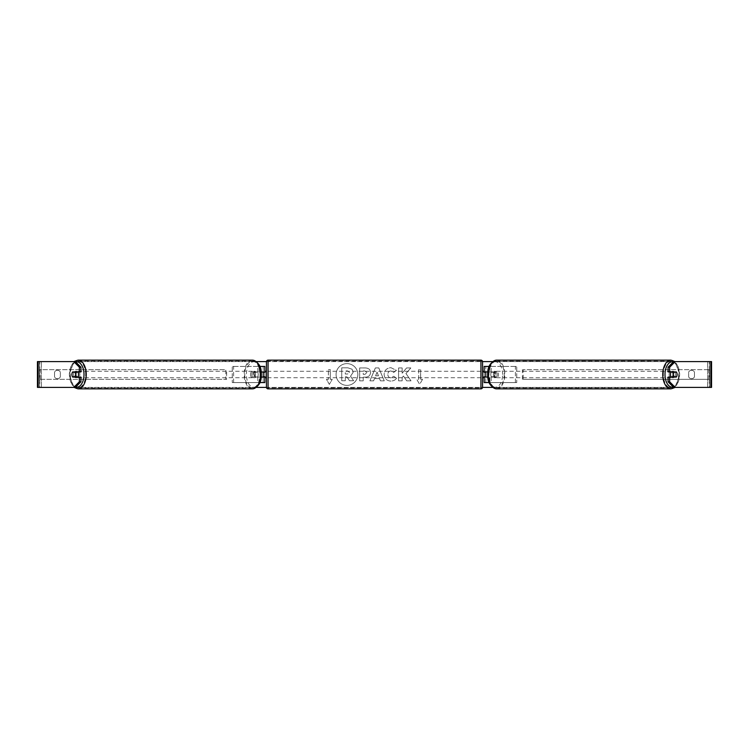 <?xml version="1.0" encoding="UTF-8"?>
<svg xmlns="http://www.w3.org/2000/svg" width="749" height="749" viewBox="0 0 749 749"><rect width="100%" height="100%" fill="white"/><g stroke="black" fill="none" stroke-linecap="round" stroke-linejoin="round"><path stroke-width="0.56" stroke-dasharray="3.75 2.81" d="M232.274 382.561L259.117 382.561L232.274 382.561L232.274 366.439L263.227 366.439L263.227 371.916L255.24 371.916A3.221 1.854 -90 0 0 254.501 374.5A3.221 1.854 -90 0 0 255.24 377.084L261.167 377.084M261.167 371.916L253.92 371.916A3.221 1.854 -90 0 0 253.181 374.5A3.221 1.854 -90 0 0 253.92 377.084M257.796 371.916L257.796 366.439L259.809 366.439M255.24 377.084L259.117 377.084L259.117 382.561L263.227 382.561L263.227 366.439L264.837 366.439L263.227 366.439M264.837 366.439L264.837 382.561L263.227 382.561L263.227 377.084L264.837 377.084M257.796 377.084L257.796 382.561L259.809 382.561M263.227 376.756L263.227 372.244L263.227 376.756L265.165 376.756L265.165 377.721M264.837 382.561L263.227 382.561M264.837 376.756L264.837 372.244M233.594 382.561L233.594 366.439L232.274 366.439M233.594 366.439L259.117 366.439L259.117 371.916M259.117 377.084L263.227 377.084M263.227 371.916L264.837 371.916M255.24 371.916L253.92 371.916M516.726 382.561L489.883 382.561L516.726 382.561L516.726 366.439L485.773 366.439L485.773 371.916L493.76 371.916A3.221 1.854 -90 0 1 494.499 374.5A3.221 1.854 -90 0 1 493.76 377.084L484.163 377.084M493.76 371.916L495.08 371.916A3.221 1.854 -90 0 1 495.819 374.5A3.221 1.854 -90 0 1 495.08 377.084L487.833 377.084M487.833 371.916L495.08 371.916M491.204 371.916L491.204 366.439L489.191 366.439M491.204 377.084L491.204 382.561L489.191 382.561M489.883 377.084L489.883 382.561L484.163 382.561L485.773 382.561L485.773 366.439L484.163 366.439L485.773 366.439M485.773 376.756L485.773 372.244L485.773 376.756L483.835 376.756L483.835 377.721M485.773 382.561L485.773 377.084M484.163 382.561L484.163 366.439M484.163 376.756L484.163 372.244M515.406 382.561L515.406 366.439L516.726 366.439M515.406 366.439L489.883 366.439L489.883 371.916M485.773 371.916L484.163 371.916M493.76 377.084L495.08 377.084M671.198 371.916A3.221 1.854 -90 0 1 672.312 371.279A3.221 1.854 -90 0 1 674.156 374.5A3.221 1.854 -90 0 1 672.312 377.721A3.221 1.854 -90 0 1 671.198 377.084M672.256 371.916A3.221 1.854 -90 0 1 673.37 371.279A3.221 1.854 -90 0 1 674.475 371.916M676.534 372.244L672.05 372.244M672.05 376.756L676.534 376.756M674.475 377.084A3.221 1.854 -90 0 1 673.37 377.721A3.221 1.854 -90 0 1 672.256 377.084M497.139 374.5A3.221 1.854 -90 0 1 495.295 377.721A3.221 1.854 -90 0 1 493.441 374.5A3.221 1.854 -90 0 1 495.295 371.279A3.221 1.854 -90 0 1 497.139 374.5M490.801 374.5A3.221 1.854 -90 0 1 491.325 372.244L492.917 372.244A3.221 1.854 -90 0 1 494.237 371.279A3.221 1.854 -90 0 1 495.557 372.244L493.975 372.244A3.221 1.854 -90 0 1 494.499 374.5A3.221 1.854 -90 0 1 493.975 376.756L495.557 376.756A3.221 1.854 -90 0 1 494.237 377.721A3.221 1.854 -90 0 1 492.917 376.756L491.325 376.756A3.221 1.854 -90 0 1 490.801 374.5M493.975 372.244L491.325 372.244M491.325 376.756L493.975 376.756M492.917 372.244L495.557 372.244M495.557 376.756L492.917 376.756M494.761 374.5A3.221 1.854 -90 0 1 496.615 371.279A3.221 1.854 -90 0 1 498.459 374.5A3.221 1.854 -90 0 1 496.615 377.721A3.221 1.854 -90 0 1 494.761 374.5M669.138 374.5A3.221 1.854 -90 0 1 670.992 371.279A3.221 1.854 -90 0 1 672.836 374.5A3.221 1.854 -90 0 1 670.992 377.721A3.221 1.854 -90 0 1 669.138 374.5M663.352 374.5A13.323 7.64 -90 0 1 670.992 361.177A13.323 7.64 -90 0 1 678.631 374.5A13.323 7.64 -90 0 1 670.992 387.823A13.323 7.64 -90 0 1 663.352 374.5M504.255 374.5A13.323 7.64 -90 0 1 496.615 387.823A13.323 7.64 -90 0 1 488.975 374.5A13.323 7.64 -90 0 1 496.615 361.177A13.323 7.64 -90 0 1 504.255 374.5M346.956 363.621A10.879 10.879 0 0 0 336.076 374.5A10.879 10.879 0 0 0 346.956 385.379A10.879 10.879 0 0 0 357.835 374.5A10.879 10.879 0 0 0 346.956 363.621A10.879 10.879 0 0 0 336.076 374.5A10.879 10.879 0 0 0 346.956 385.379A10.879 10.879 0 0 0 357.835 374.5A10.879 10.879 0 0 0 346.956 363.621M38.152 387.402L41.317 387.402L37.45 387.402L39.388 387.402L37.45 387.402L37.45 361.598L73.786 361.598M256.364 387.402L74.039 387.402L69.095 374.5L74.039 361.598L256.364 361.598M266.457 361.598L482.543 361.598M492.636 361.598L711.55 361.598L709.612 361.598L711.55 361.598L711.55 387.402L707.683 387.402L710.848 387.402M675.214 387.402L73.786 387.402M266.457 387.402L482.543 387.402M492.636 387.402L674.961 387.402L679.905 374.5L674.961 361.598M405.949 373.489L410.836 367.946L406.595 367.946L402.157 373.18L402.157 367.946L398.58 367.946L398.58 380.848L402.157 380.848L402.157 377.515L403.458 376.054L406.707 380.848L411.004 380.848L405.949 373.489L410.836 367.946L406.595 367.946L402.157 373.18L402.157 367.946L398.58 367.946L398.58 380.848L402.157 380.848L402.157 377.515L403.458 376.054L406.707 380.848L411.004 380.848L405.949 373.489M379.5 378.554L374.5 378.554L373.592 380.848L369.903 380.848L375.361 367.937L378.788 367.937L384.246 380.848L380.436 380.848L379.5 378.554L374.5 378.554L373.592 380.848L369.903 380.848L375.361 367.937L378.788 367.937L384.246 380.848L380.436 380.848L379.5 378.554M60.351 376.878A3.221 3.221 0 0 1 54.546 376.878L54.546 372.122A3.221 3.221 0 0 1 60.351 372.122L60.351 376.878A3.221 3.221 0 0 1 54.546 376.878L54.546 372.122A3.221 3.221 0 0 1 60.351 372.122L60.351 376.878M694.454 376.878L694.454 372.122A3.221 3.221 0 0 0 688.649 372.122L688.649 376.878A3.221 3.221 0 0 0 694.454 376.878L694.454 372.122A3.221 3.221 0 0 0 688.649 372.122L688.649 376.878A3.221 3.221 0 0 0 694.454 376.878M422.558 379.34L419.655 384.368L416.753 379.34L418.691 379.34L418.691 369.66L420.62 369.66L418.691 369.66L418.691 379.34L416.753 379.34L419.655 384.368L422.558 379.34L420.62 379.34L420.62 369.66L420.62 379.34L422.558 379.34M328.38 379.34L326.442 379.34L329.345 384.368L332.247 379.34L330.309 379.34L330.309 369.66L328.38 369.66L330.309 369.66L330.309 379.34L332.247 379.34L329.345 384.368L326.442 379.34L328.38 379.34L328.38 369.66L328.38 379.34M370.549 372.478L370.549 372.515C370.306 375.586 368.461 377.131 365.006 377.159L363.237 377.159L363.237 380.848L359.66 380.848L359.66 367.946L365.184 367.946C368.611 368.031 370.399 369.538 370.549 372.478L370.549 372.515C370.306 375.586 368.461 377.131 365.006 377.159L363.237 377.159L363.237 380.848L359.66 380.848L359.66 367.946L365.184 367.946C368.611 368.031 370.399 369.538 370.549 372.478M396.502 378.189C395.416 380.005 393.506 380.969 390.781 381.101C386.727 380.81 384.509 378.582 384.134 374.434L384.134 374.397C384.443 370.278 386.709 368.04 390.931 367.684L396.408 370.381L393.712 372.459L390.894 370.952C388.965 371.148 387.945 372.281 387.813 374.36L387.813 374.397C387.945 376.513 388.965 377.665 390.894 377.842L393.805 376.279L396.502 378.189C395.416 380.005 393.506 380.969 390.781 381.101C386.727 380.81 384.509 378.582 384.134 374.434L384.134 374.397C384.443 370.278 386.709 368.04 390.931 367.684L396.408 370.381L393.712 372.459L390.894 370.952C388.965 371.148 387.945 372.281 387.813 374.36L387.813 374.397C387.945 376.513 388.965 377.665 390.894 377.842L393.805 376.279L396.502 378.189M75.368 361.598L673.632 361.598M75.368 387.402L39.734 387.402L39.734 361.598L38.152 361.598M710.848 361.598L709.266 361.598L709.266 387.402L673.632 387.402M674.952 376.756A3.221 1.854 90 0 0 674.952 372.244M676.328 371.916L668.08 371.916M668.08 377.084L676.328 377.084M709.612 387.402L709.612 361.598L709.612 387.402M39.388 387.402L39.388 361.598L39.388 387.402M72.672 371.916L80.92 371.916M74.048 376.756A3.221 1.854 90 0 1 73.524 374.5A3.221 1.854 90 0 1 74.048 372.244M80.92 377.084L72.672 377.084M353.191 372.225L350.532 376.232L353.622 380.735L349.483 380.735L346.881 376.822L345.308 376.822L345.308 380.735L341.722 380.735L341.722 367.806L347.836 367.806L352.049 369.21L353.191 372.262L350.532 376.232L353.622 380.735L349.483 380.735L346.881 376.822L345.308 376.822L345.308 380.735L341.722 380.735L341.722 367.806L347.836 367.806L352.049 369.21L353.191 372.225M375.595 375.792L378.47 375.792L377.047 372.15L375.595 375.792L378.47 375.792L377.047 372.15L375.595 375.792M366.973 372.646L364.913 370.952L363.237 370.952L363.237 374.36L364.932 374.36L366.973 372.684L364.913 370.952L363.237 370.952L363.237 374.36L364.932 374.36L366.973 372.646M349.596 372.487L347.658 370.914L345.308 370.914L345.308 374.013L347.676 374.013L349.596 372.487L347.658 370.914L345.308 370.914L345.308 374.013L347.676 374.013L349.596 372.487M77.802 371.916A3.221 1.854 -90 0 0 76.688 371.279A3.221 1.854 -90 0 0 74.844 374.5A3.221 1.854 -90 0 0 76.688 377.721A3.221 1.854 -90 0 0 77.802 377.084M74.525 377.084A3.221 1.854 -90 0 0 75.63 377.721A3.221 1.854 -90 0 0 76.744 377.084M76.95 376.756L72.466 376.756M72.466 372.244L76.95 372.244M76.744 371.916A3.221 1.854 -90 0 0 75.63 371.279A3.221 1.854 -90 0 0 74.525 371.916M251.861 374.5A3.221 1.854 -90 0 0 253.705 377.721A3.221 1.854 -90 0 0 255.559 374.5A3.221 1.854 -90 0 0 253.705 371.279A3.221 1.854 -90 0 0 251.861 374.5M257.675 376.756A3.221 1.854 -90 0 0 258.199 374.5A3.221 1.854 -90 0 0 257.675 372.244L256.083 372.244A3.221 1.854 -90 0 0 254.763 371.279A3.221 1.854 -90 0 0 253.443 372.244L255.025 372.244A3.221 1.854 -90 0 0 254.501 374.5A3.221 1.854 -90 0 0 255.025 376.756L253.443 376.756A3.221 1.854 -90 0 0 254.763 377.721A3.221 1.854 -90 0 0 256.083 376.756L255.025 376.756M255.025 372.244L257.675 372.244M256.083 372.244L253.443 372.244M253.443 376.756L256.083 376.756M250.541 374.5A3.221 1.854 -90 0 0 252.385 377.721A3.221 1.854 -90 0 0 254.239 374.5A3.221 1.854 -90 0 0 252.385 371.279A3.221 1.854 -90 0 0 250.541 374.5M76.164 374.5A3.221 1.854 -90 0 0 78.008 377.721A3.221 1.854 -90 0 0 79.862 374.5A3.221 1.854 -90 0 0 78.008 371.279A3.221 1.854 -90 0 0 76.164 374.5M85.648 374.5A13.323 7.64 -90 0 0 78.008 361.177A13.323 7.64 -90 0 0 70.369 374.5A13.323 7.64 -90 0 0 78.008 387.823A13.323 7.64 -90 0 0 85.648 374.5M260.025 374.5A13.323 7.64 -90 0 0 252.385 361.177A13.323 7.64 -90 0 0 244.745 374.5A13.323 7.64 -90 0 0 252.385 387.823A13.323 7.64 -90 0 0 260.025 374.5M482.553 387.242L482.553 361.758M482.553 377.721L482.553 371.279L482.553 377.721M483.835 371.279L483.835 372.244L485.773 372.244M266.447 361.758L266.447 387.242M266.447 377.721L266.447 371.279L266.447 377.721M263.227 372.244L265.165 372.244L265.165 371.279M480.933 371.279L480.933 377.721L480.933 371.279L268.067 371.279L268.067 377.721L268.067 371.279M480.933 377.721L268.067 377.721M268.067 361.177L268.067 387.823L268.067 361.177L480.933 361.177L480.933 387.823L268.067 387.823M480.933 387.823L480.933 361.177M39.388 379.34L39.388 369.66L225.823 369.66L225.823 379.34L39.388 379.34L40.174 379.34L40.174 369.66L225.823 369.66M40.174 379.34L226.61 379.34L226.61 369.66M226.61 379.34L225.823 379.34M39.388 369.66L40.174 369.66M709.612 369.66L709.612 379.34L523.176 379.34L523.176 369.66L709.612 369.66L523.176 369.66M709.612 379.34L523.176 379.34M522.39 379.34L522.39 369.66M708.826 379.34L708.826 369.66M670.992 388.853A14.353 8.23 90 0 0 679.221 374.5A14.353 8.23 90 0 0 670.992 360.147M673.342 361.889A12.742 7.312 -90 0 1 679.615 374.5A12.742 7.312 -90 0 1 673.342 387.111M496.615 360.147A14.353 8.23 -90 0 1 504.845 374.5A14.353 8.23 -90 0 1 496.615 388.853M502.598 374.5A12.742 7.312 90 0 0 495.295 361.758A12.742 7.312 90 0 0 487.983 374.5A12.742 7.312 90 0 0 495.295 387.242A12.742 7.312 90 0 0 502.598 374.5M41.317 387.402L41.317 361.598L41.317 387.402M707.683 387.402L707.683 361.598L707.683 387.402M78.008 388.853A14.353 8.23 90 0 1 69.779 374.5A14.353 8.23 90 0 1 78.008 360.147M75.658 361.889A12.742 7.312 -90 0 0 69.385 374.5A12.742 7.312 -90 0 0 75.658 387.111M252.385 360.147A14.353 8.23 -90 0 0 244.155 374.5A14.353 8.23 -90 0 0 252.385 388.853M261.017 374.5A12.742 7.312 90 0 1 253.705 387.242A12.742 7.312 90 0 1 246.402 374.5A12.742 7.312 90 0 1 253.705 361.758A12.742 7.312 90 0 1 261.017 374.5M480.933 360.147L480.933 388.853M268.067 388.853L268.067 360.147M672.312 371.279L673.37 371.279M672.312 377.721L673.37 377.721M495.295 371.279L494.237 371.279M494.237 377.721L495.295 377.721M496.615 371.279L670.992 371.279M496.615 377.721L670.992 377.721M496.615 387.823L670.992 387.823M496.615 361.177L670.992 361.177M76.688 377.721L75.63 377.721M76.688 371.279L75.63 371.279M253.705 377.721L254.763 377.721M254.763 371.279L253.705 371.279M252.385 377.721L78.008 377.721M252.385 371.279L78.008 371.279M252.385 361.177L78.008 361.177M252.385 387.823L78.008 387.823"/><path stroke-width="1.12" d="M264.837 372.244L261.167 371.916M264.837 371.916L264.837 366.439L259.809 366.439M259.809 382.561L264.837 382.561L264.837 376.756M263.227 377.084L263.227 371.916M261.167 377.084L264.837 377.084M489.191 366.439L484.163 366.439L484.163 371.916L487.833 371.916M489.191 382.561L484.163 382.561L484.163 376.756M485.773 377.084L483.835 376.756L483.835 377.721L482.553 377.721M485.773 376.756L485.773 371.916M487.833 377.084L484.163 377.084M671.198 377.084A3.221 1.854 -90 0 1 670.458 374.5A3.221 1.854 -90 0 1 671.198 371.916M673.37 374.5A3.221 1.854 -90 0 1 673.894 372.244L676.534 372.244A3.221 1.854 -90 0 1 677.068 374.5A3.221 1.854 -90 0 1 676.534 376.756L673.894 376.756A3.221 1.854 -90 0 1 673.37 374.5M672.256 371.916A3.221 1.854 -90 0 0 672.05 372.244L673.894 372.244M672.256 377.084A3.221 1.854 -90 0 1 672.05 376.756L673.894 376.756M73.786 361.598L78.008 360.147A14.353 8.23 90 0 1 86.247 374.5A14.353 8.23 90 0 1 78.008 388.853L74.039 387.402L37.45 387.402L37.45 361.598L75.368 361.598L80.92 367.188L79.338 367.188L73.786 361.598M256.364 361.598L266.457 361.598M482.543 361.598L492.636 361.598M256.364 387.402L266.457 387.402M482.543 387.402L492.636 387.402M670.992 388.853L496.615 388.853A14.353 8.23 -90 0 1 488.376 374.5A14.353 8.23 -90 0 1 496.615 360.147L670.992 360.147A14.353 8.23 90 0 0 662.753 374.5A14.353 8.23 90 0 0 670.992 388.853L675.214 387.402L673.632 387.402L668.08 381.812L668.08 377.084L669.662 377.084L669.662 381.812L675.214 387.402L710.848 387.402L710.848 361.598L675.214 361.598L669.662 367.188L668.08 367.188L673.632 361.598L675.214 361.598M75.368 387.402L73.786 387.402L79.338 381.812L79.338 377.084L80.92 377.084L80.92 381.812L75.368 387.402M710.848 361.598L711.55 361.598L711.55 387.402L710.848 387.402M668.08 367.188L668.08 371.916L669.662 371.916L669.662 367.188M669.662 371.916L676.328 371.916A3.221 1.854 -90 0 1 676.328 377.084L669.662 377.084M668.08 381.812L669.662 381.812M79.338 367.188L79.338 371.916L80.92 371.916L80.92 367.188M79.338 371.916L72.672 371.916A3.221 1.854 -90 0 0 71.932 374.5A3.221 1.854 -90 0 0 72.672 377.084L79.338 377.084M79.338 381.812L80.92 381.812M77.802 377.084A3.221 1.854 -90 0 0 78.542 374.5A3.221 1.854 -90 0 0 77.802 371.916M75.106 376.756A3.221 1.854 -90 0 0 75.63 374.5A3.221 1.854 -90 0 0 75.106 372.244L72.466 372.244A3.221 1.854 -90 0 0 71.932 374.5A3.221 1.854 -90 0 0 72.466 376.756L76.95 376.756A3.221 1.854 -90 0 1 76.744 377.084M75.106 372.244L76.95 372.244A3.221 1.854 -90 0 0 76.744 371.916M268.067 360.147A1.61 1.61 0 0 0 266.447 361.758L266.447 387.242A1.61 1.61 0 0 0 268.067 388.853L480.933 388.853A1.61 1.61 0 0 0 482.553 387.242L482.553 361.758A1.61 1.61 0 0 0 480.933 360.147L268.067 360.147L268.067 388.853M485.773 372.244L483.835 372.244L483.835 371.279L482.553 371.279M266.447 371.279L265.165 371.279L265.165 372.244L263.227 372.244M263.227 376.756L265.165 376.756L265.165 377.721L266.447 377.721M673.342 387.111A12.742 7.312 -90 0 1 665 374.5A12.742 7.312 -90 0 1 673.342 361.889M38.152 387.402L38.152 361.598M75.658 387.111A12.742 7.312 -90 0 0 84 374.5A12.742 7.312 -90 0 0 75.658 361.889M78.008 388.853L252.385 388.853A14.353 8.23 -90 0 0 260.624 374.5A14.353 8.23 -90 0 0 252.385 360.147L78.008 360.147M480.933 388.853L480.933 360.147M670.992 360.147L674.961 361.598M496.615 360.147C490.389 361.992 487.412 366.776 487.693 374.5C487.412 382.224 490.389 387.008 496.615 388.853M252.385 388.853C258.611 387.008 261.588 382.224 261.307 374.5C261.588 366.776 258.611 361.992 252.385 360.147"/></g></svg>
